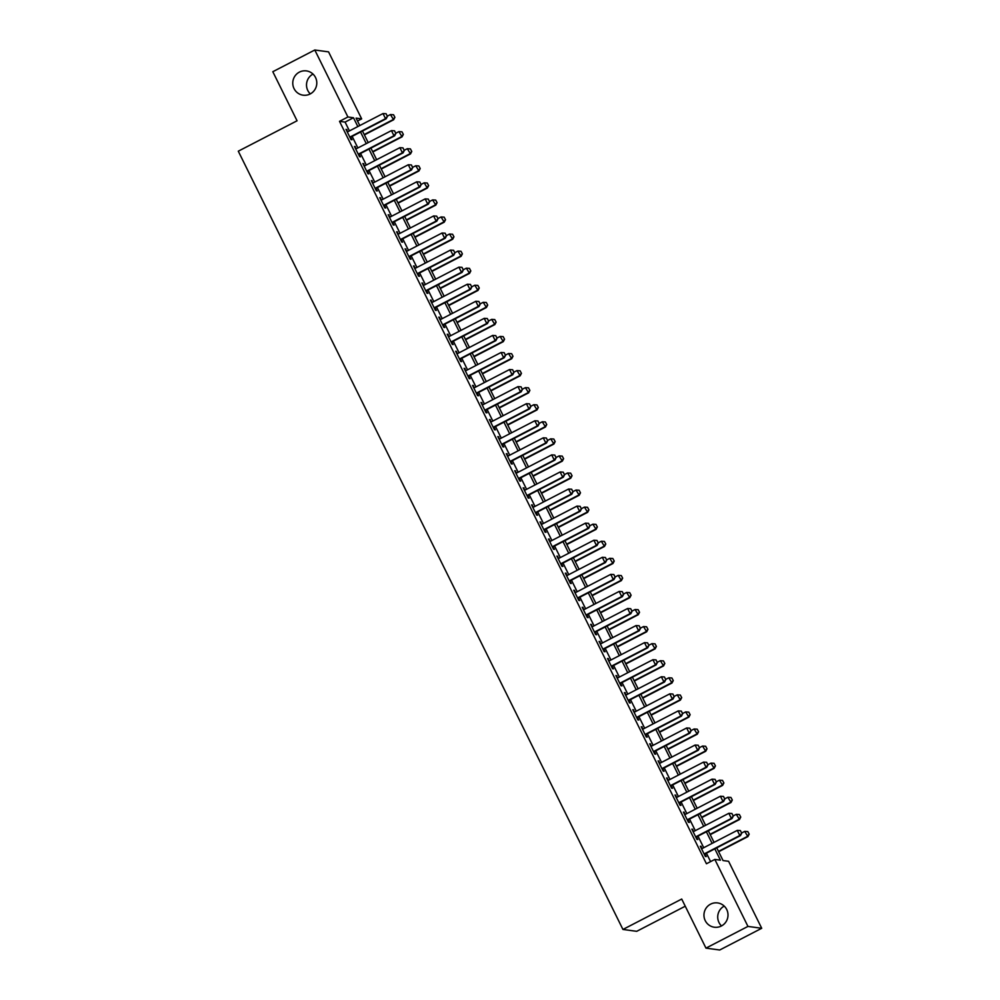 <?xml version="1.0" encoding="UTF-8"?>
<svg xmlns="http://www.w3.org/2000/svg" width="1000" height="1000" viewBox="0 0 1000 1000"><rect width="100%" height="100%" fill="white"/><g stroke="black" fill="none" stroke-linecap="round" stroke-linejoin="round"><path stroke-width="1.5" d="M710.588 904.15A12.263 12.025 97.8 0 1 727.85 913.012A12.263 12.025 97.8 0 1 714.325 927.225A12.263 12.025 97.8 0 1 710.588 904.15M299.375 72.125A12.263 12.025 97.8 0 1 316.637 80.988A12.263 12.025 97.8 0 1 303.113 95.188A12.263 12.025 97.8 0 1 299.375 72.125M721.513 925.938A12.263 12.025 97.8 0 1 724.225 906.1M310.3 93.9A12.263 12.025 97.8 0 1 313.012 74.062M685.25 906.213L636.7 931.325L622.938 929.45L238.287 151.188L297.062 120.787L272.812 71.712L314.8 50L328.562 51.875L361.662 118.875L356.087 118.112L359.775 125.562M357.525 121.013L361.662 118.875M716.75 847.85L723.025 860.537L728.6 861.3L761.712 928.288L747.95 926.413L714.837 859.412L720.413 860.175L714.825 848.85M747.95 926.413L705.962 948.125L719.725 950L761.712 928.288M702.275 848.475L700.288 846.213L705.337 856.45L706.275 856.575L704.975 853.95M693.838 831.413L691.85 829.137L696.912 839.375L697.837 839.513L696.538 836.875M685.4 814.35L683.413 812.075L688.475 822.312L689.4 822.438L688.1 819.812M676.963 797.275L674.975 795L680.037 805.25L680.962 805.375L679.663 802.75M668.525 780.212L666.538 777.938L671.6 788.175L672.537 788.3L671.237 785.675M660.1 763.138L658.1 760.875L663.162 771.112L664.1 771.237L662.8 768.612M651.663 746.075L649.675 743.8L654.725 754.05L655.662 754.175L654.362 751.538M643.225 729.013L641.237 726.737L646.3 736.975L647.225 737.1L645.925 734.475M634.788 711.938L632.8 709.675L637.863 719.912L638.787 720.037L637.487 717.412M626.35 694.875L624.362 692.6L629.425 702.837L630.35 702.975L629.062 700.337M617.913 677.8L615.925 675.537L620.988 685.775L621.925 685.9L620.625 683.275M609.487 660.738L607.5 658.462L612.55 668.713L613.488 668.838L612.188 666.213M601.05 643.675L599.062 641.4L604.125 651.637L605.05 651.762L603.75 649.137M592.612 626.6L590.625 624.338L595.688 634.575L596.613 634.7L595.312 632.075M584.175 609.538L582.188 607.263L587.25 617.5L588.175 617.638L586.875 615M575.737 592.475L573.75 590.2L578.812 600.438L579.75 600.562L578.45 597.938M567.312 575.4L565.312 573.125L570.375 583.375L571.312 583.5L570.013 580.875M558.875 558.337L556.888 556.062L561.95 566.3L562.875 566.425L561.575 563.8M550.438 541.263L548.45 539L553.513 549.237L554.438 549.362L553.138 546.737M542 524.2L540.013 521.925L545.075 532.175L546 532.3L544.7 529.663M533.562 507.137L531.575 504.862L536.638 515.1L537.562 515.225L536.275 512.6M525.138 490.062L523.138 487.8L528.2 498.038L529.138 498.162L527.837 495.538M516.7 473L514.712 470.725L519.763 480.962L520.7 481.1L519.4 478.462M508.263 455.925L506.275 453.663L511.337 463.9L512.263 464.025L510.962 461.4M499.825 438.862L497.837 436.587L502.9 446.838L503.825 446.962L502.525 444.338M491.388 421.8L489.4 419.525L494.462 429.762L495.387 429.888L494.087 427.262M482.95 404.725L480.962 402.463L486.025 412.7L486.962 412.825L485.662 410.2M474.525 387.663L472.525 385.387L477.587 395.625L478.525 395.763L477.225 393.125M466.087 370.588L464.1 368.325L469.162 378.562L470.087 378.688L468.787 376.062M457.65 353.525L455.662 351.25L460.725 361.5L461.65 361.625L460.35 359M449.212 336.463L447.225 334.188L452.287 344.425L453.212 344.55L451.912 341.925M440.775 319.387L438.787 317.125L443.85 327.362L444.775 327.488L443.488 324.862M432.35 302.325L430.35 300.05L435.412 310.3L436.35 310.425L435.05 307.787M423.913 285.262L421.925 282.987L426.975 293.225L427.912 293.35L426.613 290.725M415.475 268.188L413.488 265.925L418.55 276.163L419.475 276.288L418.175 273.663M407.038 251.125L405.05 248.85L410.112 259.088L411.037 259.225L409.738 256.588M398.6 234.05L396.613 231.788L401.675 242.025L402.6 242.15L401.312 239.525M390.163 216.988L388.175 214.713L393.237 224.963L394.175 225.087L392.875 222.463M381.737 199.925L379.75 197.65L384.8 207.887L385.737 208.012L384.438 205.387M373.3 182.85L371.312 180.588L376.375 190.825L377.3 190.95L376 188.325M364.862 165.787L362.875 163.512L367.938 173.75L368.862 173.888L367.562 171.25M356.425 148.713L354.438 146.45L359.5 156.688L360.425 156.812L359.125 154.188M349.438 130.9L345.087 122.1L339.513 121.337L706.438 863.763L714.837 859.412M710.588 861.612L706.425 853.2M703.725 847.725L697.987 836.125M695.288 830.662L689.55 819.062M686.85 813.6L681.112 802M678.413 796.525L672.688 784.925M669.975 779.463L664.25 767.862M661.55 762.387L655.812 750.788M653.112 745.325L647.375 733.725M644.675 728.263L638.938 716.663M636.237 711.188L630.513 699.587M627.8 694.125L622.075 682.525M619.362 677.05L613.638 665.462M610.938 659.987L605.2 648.388M602.5 642.925L596.763 631.325M594.062 625.85L588.325 614.25M585.625 608.787L579.9 597.188M577.188 591.725L571.462 580.125M568.763 574.65L563.025 563.05M560.325 557.587L554.587 545.988M551.888 540.513L546.15 528.913M543.45 523.45L537.725 511.85M535.013 506.388L529.288 494.787M526.587 489.312L520.85 477.713M518.15 472.25L512.413 460.65M509.712 455.175L503.975 443.587M501.275 438.113L495.538 426.512M492.837 421.05L487.113 409.45M484.4 403.975L478.675 392.375M475.975 386.912L470.238 375.312M467.537 369.837L461.8 358.25M459.1 352.775L453.363 341.175M450.662 335.712L444.938 324.113M442.225 318.637L436.5 307.038M433.8 301.575L428.062 289.975M425.363 284.513L419.625 272.913M416.925 267.438L411.188 255.837M408.488 250.375L402.762 238.775M400.05 233.3L394.325 221.713M391.613 216.238L385.887 204.638M383.188 199.175L377.45 187.575M374.75 182.1L369.012 170.5M366.312 165.037L360.575 153.438M357.875 147.963L352.15 136.375M347.987 131.65L346 129.375L351.062 139.625L352 139.75L350.7 137.125M705.962 948.125L681.712 899.05L622.938 929.45M339.513 121.337L347.912 116.988L314.8 50M357.837 126.562L353.488 117.75L347.912 116.988M712.113 843.388L706.388 831.787M703.688 826.312L697.95 814.725M695.25 809.25L689.513 797.65M686.812 792.188L681.075 780.588M678.375 775.113L672.65 763.512M669.938 758.05L664.212 746.45M661.5 740.987L655.775 729.388M653.075 723.913L647.337 712.312M644.638 706.85L638.9 695.25M636.2 689.775L630.462 678.188M627.762 672.712L622.038 661.112M619.325 655.65L613.6 644.05M610.9 638.575L605.163 626.975M602.463 621.512L596.725 609.913M594.025 604.438L588.288 592.85M585.588 587.375L579.862 575.775M577.15 570.312L571.425 558.713M568.725 553.237L562.987 541.638M560.288 536.175L554.55 524.575M551.85 519.113L546.112 507.512M543.413 502.038L537.675 490.438M534.975 484.975L529.25 473.375M526.538 467.9L520.812 456.312M518.112 450.838L512.375 439.237M509.675 433.775L503.938 422.175M501.238 416.7L495.5 405.1M492.8 399.637L487.075 388.038M484.363 382.562L478.638 370.975M475.938 365.5L470.2 353.9M467.5 348.438L461.763 336.838M459.062 331.362L453.325 319.762M450.625 314.3L444.9 302.7M442.188 297.238L436.463 285.637M433.75 280.163L428.025 268.562M425.325 263.1L419.588 251.5M416.887 246.025L411.15 234.425M408.45 228.962L402.713 217.362M400.012 211.9L394.288 200.3M391.575 194.825L385.85 183.225M383.15 177.763L377.413 166.163M374.712 160.688L368.975 149.1M366.275 143.625L360.538 132.025M362.475 131.025L368.212 142.625M370.913 148.1L376.637 159.688M379.35 165.162L385.075 176.762M387.775 182.225L393.512 193.825M396.213 199.3L401.95 210.9M404.65 216.363L410.387 227.963M413.088 233.425L418.825 245.025M421.525 250.5L427.25 262.1M429.963 267.562L435.688 279.163M438.387 284.637L444.125 296.238M446.825 301.7L452.562 313.3M455.262 318.762L461 330.363M463.7 335.838L469.425 347.438M472.137 352.9L477.863 364.5M480.562 369.975L486.3 381.562M489 387.038L494.738 398.638M497.438 404.1L503.175 415.7M505.875 421.175L511.6 432.775M514.312 438.237L520.037 449.837M522.75 455.312L528.475 466.9M531.175 472.375L536.912 483.975M539.612 489.438L545.35 501.037M548.05 506.512L553.787 518.112M556.487 523.575L562.212 535.175M564.925 540.638L570.65 552.238M573.35 557.712L579.087 569.312M581.788 574.775L587.525 586.375M590.225 591.85L595.962 603.438M598.663 608.913L604.388 620.513M607.1 625.975L612.825 637.575M615.525 643.05L621.263 654.65M623.962 660.113L629.7 671.712M632.4 677.188L638.138 688.775M640.837 694.25L646.575 705.85M649.275 711.312L655 722.913M657.712 728.388L663.438 739.987M666.137 745.45L671.875 757.05M674.575 762.513L680.312 774.112M683.012 779.587L688.75 791.188M691.45 796.65L697.175 808.25M699.887 813.725L705.612 825.312M708.312 830.788L714.05 842.387M345.087 122.1L353.488 117.75M346.238 129.863L346.938 129.512M354.675 146.938L355.363 146.575M363.113 164L363.8 163.637M371.55 181.062L372.238 180.712M379.988 198.137L380.675 197.775M388.413 215.2L389.113 214.85M396.85 232.262L397.55 231.912M405.288 249.338L405.975 248.975M413.725 266.4L414.412 266.05M422.163 283.475L422.85 283.113M430.6 300.538L431.287 300.175M439.025 317.6L439.725 317.25M447.463 334.675L448.15 334.312M455.9 351.737L456.587 351.388M464.338 368.812L465.025 368.45M472.775 385.875L473.462 385.513M481.2 402.938L481.9 402.587M489.637 420.012L490.325 419.65M498.075 437.075L498.762 436.725M506.512 454.137L507.2 453.787M514.95 471.213L515.638 470.85M523.387 488.275L524.075 487.925M531.812 505.35L532.513 504.988M540.25 522.413L540.938 522.05M548.688 539.475L549.375 539.125M557.125 556.55L557.812 556.188M565.562 573.612L566.25 573.263M573.987 590.688L574.688 590.325M582.425 607.75L583.112 607.388M590.862 624.812L591.55 624.462M599.3 641.888L599.987 641.525M607.737 658.95L608.425 658.6M616.163 676.025L616.862 675.662M624.6 693.088L625.3 692.725M633.038 710.15L633.725 709.8M641.475 727.225L642.163 726.862M649.912 744.287L650.6 743.925M658.35 761.35L659.038 761M666.775 778.425L667.475 778.062M675.212 795.487L675.9 795.138M683.65 812.562L684.338 812.2M692.087 829.625L692.775 829.262M700.525 846.688L701.213 846.338M387.362 116.3L386.1 113.737L387.362 116.3L385.525 118.663L386.2 118.763L350 137.475M347.3 132.012L383 113.55L385.525 118.663L349.837 137.125M386.1 113.737L383 113.55M386.2 118.763L387.475 116.312M364.387 134.9L393.638 119.775L390.438 114.562L387.388 116.137M394.913 117.325L393.537 114.75L394.913 117.325L393.638 119.775M364.212 134.55L392.962 119.688L394.8 117.312M390.438 114.562L393.537 114.75M395.8 133.363L394.525 130.8L395.8 133.363L393.963 135.738L394.637 135.825L358.438 154.55M355.737 149.075L391.438 130.612L393.963 135.738L358.263 154.2M394.525 130.8L391.438 130.612M394.637 135.825L395.913 133.375M404.225 150.425L402.962 147.875L404.225 150.425L402.4 152.8L403.075 152.887L366.875 171.612M364.175 166.137L399.875 147.675L402.4 152.8L366.7 171.262M402.962 147.875L399.875 147.675M403.075 152.887L404.338 150.45M412.663 167.5L411.4 164.938L412.663 167.5L410.838 169.862L411.5 169.963L375.312 188.675M372.612 183.212L408.3 164.75L410.838 169.862L375.138 188.325M411.4 164.938L408.3 164.75M411.5 169.963L412.775 167.512M421.1 184.562L419.837 182L421.1 184.562L419.275 186.938L419.938 187.025L383.75 205.75M381.037 200.275L416.737 181.812L419.275 186.938L383.575 205.4M419.837 182L416.737 181.812M419.938 187.025L421.213 184.575M372.825 151.962L402.075 136.838L398.875 131.625L395.825 133.212M403.35 134.388L401.962 131.812L403.35 134.388L402.075 136.838M372.65 151.625L401.4 136.75L403.237 134.375M398.875 131.625L401.962 131.812M381.262 169.037L410.513 153.912L407.312 148.7L404.263 150.275M411.775 151.463L410.4 148.887L411.775 151.463L410.513 153.912M381.087 168.688L409.837 153.812L411.662 151.45M407.312 148.7L410.4 148.887M389.7 186.1L418.938 170.975L415.737 165.763L412.688 167.338M420.213 168.525L418.837 165.95L420.213 168.525L418.938 170.975M389.525 185.75L418.275 170.888L420.1 168.512M415.737 165.763L418.837 165.95M398.125 203.175L427.375 188.038L424.175 182.825L421.125 184.412M428.65 185.6L427.275 183.025L428.65 185.6L427.375 188.038M397.962 202.825L426.712 187.95L428.537 185.575M424.175 182.825L427.275 183.025M429.538 201.625L428.275 199.075L429.538 201.625L427.7 204L428.375 204.088L392.175 222.812M389.475 217.35L425.175 198.888L427.7 204L392.013 222.463M428.275 199.075L425.175 198.888M428.375 204.088L429.65 201.65M406.562 220.238L435.812 205.113L432.612 199.9L429.562 201.475M437.088 202.662L435.712 200.087L437.088 202.662L435.812 205.113M406.388 219.887L435.15 205.012L436.975 202.65M432.612 199.9L435.712 200.087M437.975 218.7L436.7 216.137L437.975 218.7L436.138 221.075L436.812 221.163L400.613 239.875M397.912 234.412L433.612 215.95L436.138 221.075L400.438 239.537M436.7 216.137L433.612 215.95M436.812 221.163L438.088 218.713M415 237.3L444.25 222.175L441.05 216.962L438 218.538M445.525 219.725L444.15 217.15L445.525 219.725L444.25 222.175M414.825 236.95L443.575 222.087L445.412 219.713M441.05 216.962L444.15 217.15M446.4 235.763L445.138 233.2L446.4 235.763L444.575 238.137L445.25 238.225L409.05 256.95M406.35 251.475L442.05 233.012L444.575 238.137L408.875 256.6M445.138 233.2L442.05 233.012M445.25 238.225L446.512 235.775M423.438 254.375L452.688 239.25L449.487 234.037L446.438 235.613M453.95 236.8L452.575 234.225L453.95 236.8L452.688 239.25M423.263 254.025L452.013 239.15L453.85 236.788M449.487 234.037L452.575 234.225M454.837 252.838L453.575 250.275L454.837 252.838L453.013 255.2L453.688 255.3L417.488 274.012M414.787 268.55L450.487 250.087L453.013 255.2L417.312 273.663M453.575 250.275L450.487 250.087M453.688 255.3L454.95 252.85M431.875 271.438L461.125 256.312L457.925 251.1L454.862 252.675M462.388 253.863L461.012 251.287L462.388 253.863L461.125 256.312M431.7 271.087L460.45 256.225L462.275 253.85M457.925 251.1L461.012 251.287M463.275 269.9L462.013 267.337L463.275 269.9L461.45 272.275L462.113 272.362L425.925 291.087M423.212 285.613L458.913 267.15L461.45 272.275L425.75 290.738M462.013 267.337L458.913 267.15M462.113 272.362L463.387 269.913M440.312 288.512L469.55 273.375L466.35 268.163L463.3 269.75M470.825 270.938L469.45 268.35L470.825 270.938L469.55 273.375M440.138 288.163L468.888 273.288L470.712 270.912M466.35 268.163L469.45 268.35M471.712 286.962L470.45 284.413L471.712 286.962L469.888 289.337L470.55 289.425L434.363 308.15M431.65 302.688L467.35 284.212L469.888 289.337L434.188 307.8M470.45 284.413L467.35 284.212M470.55 289.425L471.825 286.988M448.738 305.575L477.987 290.45L474.787 285.238L471.737 286.812M479.263 288L477.887 285.425L479.263 288L477.987 290.45M448.575 305.225L477.325 290.35L479.15 287.987M474.787 285.238L477.887 285.425M480.15 304.037L478.888 301.475L480.15 304.037L478.312 306.4L478.988 306.5L442.788 325.213M440.087 319.75L475.788 301.288L478.312 306.4L442.625 324.875M478.888 301.475L475.788 301.288M478.988 306.5L480.262 304.05M457.175 322.638L486.425 307.512L483.225 302.3L480.175 303.875M487.7 305.062L486.325 302.488L487.7 305.062L486.425 307.512M457 322.287L485.75 307.425L487.587 305.05M483.225 302.3L486.325 302.488M488.587 321.1L487.312 318.538L488.587 321.1L486.75 323.475L487.425 323.562L451.225 342.287M448.525 336.812L484.225 318.35L486.75 323.475L451.05 341.938M487.312 318.538L484.225 318.35M487.425 323.562L488.688 321.112M465.613 339.712L494.862 324.575L491.662 319.375L488.612 320.95M496.138 322.137L494.75 319.562L496.138 322.137L494.862 324.575M465.438 339.363L494.188 324.487L496.025 322.113M491.662 319.375L494.75 319.562M497.013 338.175L495.75 335.613L497.013 338.175L495.188 340.538L495.863 340.637L459.663 359.35M456.962 353.888L492.663 335.425L495.188 340.538L459.487 359M495.75 335.613L492.663 335.425M495.863 340.637L497.125 338.188M474.05 356.775L503.3 341.65L500.1 336.438L497.05 338.013M504.562 339.2L503.188 336.625L504.562 339.2L503.3 341.65M473.875 356.425L502.625 341.562L504.45 339.188M500.1 336.438L503.188 336.625M505.45 355.238L504.188 352.675L505.45 355.238L503.625 357.612L504.288 357.7L468.1 376.425M465.4 370.95L501.087 352.488L503.625 357.612L467.925 376.075M504.188 352.675L501.087 352.488M504.288 357.7L505.562 355.25M482.488 373.837L511.725 358.713L508.525 353.5L505.475 355.087M513 356.262L511.625 353.688L513 356.262L511.725 358.713M482.312 373.5L511.062 358.625L512.888 356.25M508.525 353.5L511.625 353.688M513.888 372.3L512.625 369.75L513.888 372.3L512.062 374.675L512.725 374.762L476.538 393.488M473.825 388.013L509.525 369.55L512.062 374.675L476.362 393.137M512.625 369.75L509.525 369.55M512.725 374.762L514 372.325M490.913 390.913L520.163 375.788L516.962 370.575L513.913 372.15M521.438 373.338L520.062 370.763L521.438 373.338L520.163 375.788M490.75 390.562L519.5 375.688L521.325 373.325M516.962 370.575L520.062 370.763M522.325 389.375L521.062 386.812L522.325 389.375L520.487 391.737L521.163 391.838L484.963 410.55M482.262 405.087L517.962 386.625L520.487 391.737L484.8 410.2M521.062 386.812L517.962 386.625M521.163 391.838L522.438 389.387M499.35 407.975L528.6 392.85L525.4 387.638L522.35 389.212M529.875 390.4L528.5 387.825L529.875 390.4L528.6 392.85M499.175 407.625L527.938 392.762L529.763 390.387M525.4 387.638L528.5 387.825M530.763 406.438L529.487 403.875L530.763 406.438L528.925 408.812L529.6 408.9L493.4 427.625M490.7 422.15L526.4 403.688L528.925 408.812L493.225 427.275M529.487 403.875L526.4 403.688M529.6 408.9L530.875 406.45M507.788 425.05L537.038 409.913L533.837 404.7L530.788 406.287M538.312 407.475L536.925 404.9L538.312 407.475L537.038 409.913M507.612 424.7L536.362 409.825L538.2 407.45M533.837 404.7L536.925 404.9M539.188 423.5L537.925 420.95L539.188 423.5L537.362 425.875L538.038 425.962L501.838 444.688M499.137 439.225L534.837 420.763L537.362 425.875L501.662 444.338M537.925 420.95L534.837 420.763M538.038 425.962L539.3 423.525M516.225 442.113L545.475 426.987L542.275 421.775L539.225 423.35M546.737 424.538L545.363 421.962L546.737 424.538L545.475 426.987M516.05 441.763L544.8 426.887L546.638 424.525M542.275 421.775L545.363 421.962M547.625 440.575L546.362 438.013L547.625 440.575L545.8 442.95L546.462 443.038L510.275 461.75M507.575 456.287L543.263 437.825L545.8 442.95L510.1 461.413M546.362 438.013L543.263 437.825M546.462 443.038L547.737 440.588M524.663 459.175L553.913 444.05L550.712 438.837L547.65 440.412M555.175 441.6L553.8 439.025L555.175 441.6L553.913 444.05M524.487 458.825L553.237 443.963L555.062 441.587M550.712 438.837L553.8 439.025M556.062 457.638L554.8 455.075L556.062 457.638L554.237 460.012L554.9 460.1L518.713 478.825M516 473.35L551.7 454.888L554.237 460.012L518.538 478.475M554.8 455.075L551.7 454.888M554.9 460.1L556.175 457.65M533.088 476.25L562.337 461.125L559.138 455.913L556.087 457.488M563.612 458.675L562.238 456.1L563.612 458.675L562.337 461.125M532.925 475.9L561.675 461.025L563.5 458.663M559.138 455.913L562.238 456.1M564.5 474.712L563.237 472.15L564.5 474.712L562.675 477.075L563.337 477.175L527.15 495.887M524.438 490.425L560.138 471.962L562.675 477.075L526.975 495.538M563.237 472.15L560.138 471.962M563.337 477.175L564.612 474.725M541.525 493.312L570.775 478.188L567.575 472.975L564.525 474.55M572.05 475.737L570.675 473.162L572.05 475.737L570.775 478.188M541.362 492.962L570.112 478.1L571.938 475.725M567.575 472.975L570.675 473.162M572.938 491.775L571.663 489.212L572.938 491.775L571.1 494.15L571.775 494.237L535.575 512.962M532.875 507.488L568.575 489.025L571.1 494.15L535.413 512.612M571.663 489.212L568.575 489.025M571.775 494.237L573.05 491.788M549.963 510.387L579.212 495.25L576.013 490.037L572.962 491.625M580.487 492.812L579.113 490.225L580.487 492.812L579.212 495.25M549.788 510.037L578.538 495.163L580.375 492.788M576.013 490.037L579.113 490.225M581.375 508.837L580.1 506.287L581.375 508.837L579.538 511.213L580.212 511.3L544.012 530.025M541.312 524.562L577.013 506.087L579.538 511.213L543.837 529.675M580.1 506.287L577.013 506.087M580.212 511.3L581.475 508.862M558.4 527.45L587.65 512.325L584.45 507.113L581.4 508.688M588.925 509.875L587.537 507.3L588.925 509.875L587.65 512.325M558.225 527.1L586.975 512.225L588.812 509.862M584.45 507.113L587.537 507.3M589.8 525.913L588.538 523.35L589.8 525.913L587.975 528.275L588.65 528.375L552.45 547.087M549.75 541.625L585.45 523.162L587.975 528.275L552.275 546.75M588.538 523.35L585.45 523.162M588.65 528.375L589.913 525.925M566.838 544.513L596.087 529.388L592.888 524.175L589.837 525.75M597.35 526.938L595.975 524.362L597.35 526.938L596.087 529.388M566.663 544.163L595.413 529.3L597.238 526.925M592.888 524.175L595.975 524.362M598.237 542.975L596.975 540.413L598.237 542.975L596.413 545.35L597.075 545.438L560.887 564.163M558.188 558.688L593.875 540.225L596.413 545.35L560.712 563.812M596.975 540.413L593.875 540.225M597.075 545.438L598.35 542.987M575.275 561.587L604.513 546.45L601.312 541.25L598.263 542.825M605.788 544.012L604.412 541.438L605.788 544.012L604.513 546.45M575.1 561.237L603.85 546.362L605.675 543.987M601.312 541.25L604.412 541.438M606.675 560.05L605.413 557.487L606.675 560.05L604.85 562.413L605.513 562.513L569.325 581.225M566.613 575.763L602.312 557.3L604.85 562.413L569.15 580.875M605.413 557.487L602.312 557.3M605.513 562.513L606.788 560.062M583.7 578.65L612.95 563.525L609.75 558.312L606.7 559.888M614.225 561.075L612.85 558.5L614.225 561.075L612.95 563.525M583.538 578.3L612.288 563.438L614.113 561.062M609.75 558.312L612.85 558.5M615.112 577.112L613.85 574.55L615.112 577.112L613.275 579.487L613.95 579.575L577.75 598.3M575.05 592.825L610.75 574.362L613.275 579.487L577.587 597.95M613.85 574.55L610.75 574.362M613.95 579.575L615.225 577.125M592.137 595.712L621.388 580.588L618.188 575.375L615.138 576.962M622.663 578.138L621.287 575.562L622.663 578.138L621.388 580.588M591.962 595.375L620.725 580.5L622.55 578.125M618.188 575.375L621.287 575.562M623.55 594.175L622.275 591.625L623.55 594.175L621.712 596.55L622.388 596.638L586.188 615.363M583.488 609.888L619.188 591.425L621.712 596.55L586.013 615.013M622.275 591.625L619.188 591.425M622.388 596.638L623.663 594.2M600.575 612.788L629.825 597.663L626.625 592.45L623.575 594.025M631.1 595.212L629.712 592.638L631.1 595.212L629.825 597.663M600.4 612.438L629.15 597.562L630.988 595.2M626.625 592.45L629.712 592.638M631.975 611.25L630.712 608.688L631.975 611.25L630.15 613.612L630.825 613.713L594.625 632.425M591.925 626.962L627.625 608.5L630.15 613.612L594.45 632.075M630.712 608.688L627.625 608.5M630.825 613.713L632.087 611.263M609.012 629.85L638.263 614.725L635.062 609.513L632.013 611.087M639.525 612.275L638.15 609.7L639.525 612.275L638.263 614.725M608.837 629.5L637.587 614.637L639.412 612.263M635.062 609.513L638.15 609.7M640.413 628.312L639.15 625.75L640.413 628.312L638.587 630.688L639.25 630.775L603.062 649.5M600.363 644.025L636.05 625.562L638.587 630.688L602.888 649.15M639.15 625.75L636.05 625.562M639.25 630.775L640.525 628.325M617.45 646.925L646.7 631.788L643.5 626.575L640.438 628.162M647.962 629.35L646.587 626.775L647.962 629.35L646.7 631.788M617.275 646.575L646.025 631.7L647.85 629.325M643.5 626.575L646.587 626.775M648.85 645.375L647.588 642.825L648.85 645.375L647.025 647.75L647.688 647.837L611.5 666.562M608.787 661.1L644.488 642.638L647.025 647.75L611.325 666.213M647.588 642.825L644.488 642.638M647.688 647.837L648.962 645.4M625.875 663.988L655.125 648.863L651.925 643.65L648.875 645.225M656.4 646.413L655.025 643.838L656.4 646.413L655.125 648.863M625.712 663.637L654.463 648.763L656.287 646.4M651.925 643.65L655.025 643.838M657.288 662.45L656.025 659.887L657.288 662.45L655.462 664.825L656.125 664.912L619.925 683.637M617.225 678.162L652.925 659.7L655.462 664.825L619.763 683.288M656.025 659.887L652.925 659.7M656.125 664.912L657.4 662.463M634.312 681.05L663.562 665.925L660.362 660.713L657.312 662.288M664.837 663.475L663.462 660.9L664.837 663.475L663.562 665.925M634.138 680.7L662.9 665.837L664.725 663.462M660.362 660.713L663.462 660.9M665.725 679.513L664.45 676.95L665.725 679.513L663.888 681.888L664.562 681.975L628.362 700.7M625.662 695.225L661.363 676.762L663.888 681.888L628.2 700.35M664.45 676.95L661.363 676.762M664.562 681.975L665.837 679.525M642.75 698.125L672 683L668.8 677.788L665.75 679.362M673.275 680.55L671.9 677.975L673.275 680.55L672 683M642.575 697.775L671.325 682.9L673.162 680.537M668.8 677.788L671.9 677.975M674.15 696.587L672.887 694.025L674.15 696.587L672.325 698.95L673 699.05L636.8 717.763M634.1 712.3L669.8 693.838L672.325 698.95L636.625 717.412M672.887 694.025L669.8 693.838M673 699.05L674.262 696.6M651.188 715.188L680.438 700.062L677.237 694.85L674.188 696.425M681.7 697.613L680.325 695.037L681.7 697.613L680.438 700.062M651.012 714.837L679.762 699.975L681.6 697.6M677.237 694.85L680.325 695.037M682.588 713.65L681.325 711.087L682.588 713.65L680.763 716.025L681.438 716.112L645.238 734.837M642.537 729.362L678.238 710.9L680.763 716.025L645.062 734.488M681.325 711.087L678.238 710.9M681.438 716.112L682.7 713.662M659.625 732.262L688.875 717.125L685.675 711.912L682.625 713.5M690.138 714.688L688.763 712.113L690.138 714.688L688.875 717.125M659.45 731.912L688.2 717.038L690.025 714.663M685.675 711.912L688.763 712.113M691.025 730.713L689.762 728.162L691.025 730.713L689.2 733.088L689.862 733.175L653.675 751.9M650.975 746.438L686.663 727.962L689.2 733.088L653.5 751.55M689.762 728.162L686.663 727.962M689.862 733.175L691.137 730.738M668.062 749.325L697.3 734.2L694.1 728.988L691.05 730.562M698.575 731.75L697.2 729.175L698.575 731.75L697.3 734.2M667.887 748.975L696.637 734.1L698.462 731.737M694.1 728.988L697.2 729.175M699.463 747.788L698.2 745.225L699.463 747.788L697.638 750.15L698.3 750.25L662.113 768.962M659.4 763.5L695.1 745.037L697.638 750.15L661.938 768.625M698.2 745.225L695.1 745.037M698.3 750.25L699.575 747.8M676.488 766.388L705.738 751.263L702.537 746.05L699.488 747.625M707.013 748.812L705.638 746.237L707.013 748.812L705.738 751.263M676.325 766.038L705.075 751.175L706.9 748.8M702.537 746.05L705.638 746.237M707.9 764.85L706.637 762.288L707.9 764.85L706.062 767.225L706.737 767.312L670.537 786.038M667.837 780.562L703.538 762.1L706.062 767.225L670.375 785.688M706.637 762.288L703.538 762.1M706.737 767.312L708.012 764.862M684.925 783.462L714.175 768.325L710.975 763.125L707.925 764.7M715.45 765.888L714.075 763.312L715.45 765.888L714.175 768.325M684.75 783.112L713.5 768.238L715.337 765.863M710.975 763.125L714.075 763.312M716.338 781.925L715.062 779.362L716.338 781.925L714.5 784.287L715.175 784.388L678.975 803.1M676.275 797.638L711.975 779.175L714.5 784.287L678.8 802.75M715.062 779.362L711.975 779.175M715.175 784.388L716.45 781.938M693.363 800.525L722.613 785.4L719.412 780.188L716.363 781.762M723.888 782.95L722.5 780.375L723.888 782.95L722.613 785.4M693.188 800.175L721.938 785.312L723.775 782.938M719.412 780.188L722.5 780.375M724.762 798.988L723.5 796.425L724.762 798.988L722.938 801.363L723.612 801.45L687.412 820.175M684.712 814.7L720.413 796.237L722.938 801.363L687.237 819.825M723.5 796.425L720.413 796.237M723.612 801.45L724.875 799M701.8 817.588L731.05 802.463L727.85 797.25L724.8 798.838M732.312 800.013L730.938 797.438L732.312 800.013L731.05 802.463M701.625 817.25L730.375 802.375L732.2 800M727.85 797.25L730.938 797.438M733.2 816.05L731.938 813.5L733.2 816.05L731.375 818.425L732.038 818.512L695.85 837.237M693.15 831.762L728.838 813.3L731.375 818.425L695.675 836.888M731.938 813.5L728.838 813.3M732.038 818.512L733.312 816.075M710.238 834.663L739.475 819.538L736.275 814.325L733.225 815.9M740.75 817.087L739.375 814.513L740.75 817.087L739.475 819.538M710.062 834.312L738.812 819.438L740.638 817.075M736.275 814.325L739.375 814.513M741.637 833.125L740.375 830.562L741.637 833.125L739.812 835.487L740.475 835.588L704.287 854.3M701.575 848.838L737.275 830.375L739.812 835.487L704.112 853.95M740.375 830.562L737.275 830.375M740.475 835.588L741.75 833.138M718.662 851.725L747.913 836.6L744.712 831.388L741.663 832.962M749.188 834.15L747.812 831.575L749.188 834.15L747.913 836.6M718.5 851.375L747.25 836.513L749.075 834.137M744.712 831.388L747.812 831.575"/></g></svg>
